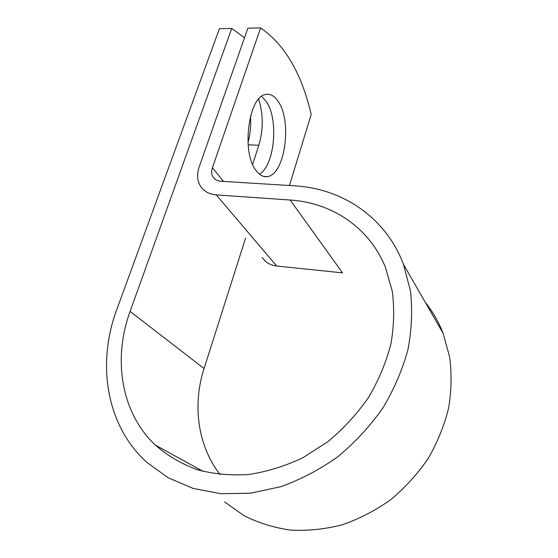 <?xml version="1.0" encoding="UTF-8"?>
<svg xmlns="http://www.w3.org/2000/svg" width="558" height="558" viewBox="0 0 558 558"><rect width="100%" height="100%" fill="white"/><g stroke="black" fill="none" stroke-linecap="round" stroke-linejoin="round"><path stroke-width="0.84" d="M250.5 116.057C251.149 125.424 250.305 134.255 247.968 142.562M258.696 99.08C263.369 114.271 263.418 129.658 258.842 145.254L252.628 164.303M278.533 101.912C274.934 96.241 270.797 93.744 266.131 94.414C248.568 95.223 241.014 152.934 256.255 170.79C259.623 175.205 263.271 177.144 267.205 176.607C284.566 175.324 292.434 122.362 278.533 101.912M259.449 174.187C274.578 165.587 278.965 119.858 266.382 101.675L261.66 96.381M244.523 37.777L231.744 28.451L130.112 311.406C112.911 358.215 120.528 412.048 155.166 444.984C167.212 455.426 181.036 463.614 196.639 469.543C213.058 473.993 230.377 475.653 248.589 474.523C267.003 471.733 285.117 466.118 302.938 457.7L328.048 441.587C343.582 428.607 357.092 413.876 368.58 397.387C378.673 380.221 386.108 362.477 390.886 344.16C394.06 325.879 394.513 308.19 392.253 291.109L385.397 267.268C369.075 226.973 331.382 202.638 290.181 200.022L216.239 194.881C209.048 194.247 203.761 191.282 200.371 185.988C197.162 180.471 196.758 174.152 199.15 167.037L247.905 28.144L260.607 27.9L212.41 167.763C211.294 171.146 211.468 174.152 212.947 176.781C214.614 179.474 217.25 180.966 220.849 181.259L294.484 185.821C341.838 188.444 385.585 216.79 403.462 264.332L410.423 290.774C412.564 309.662 411.762 329.171 408.024 349.301C402.548 369.459 394.199 388.975 382.969 407.849C370.219 425.984 355.272 442.201 338.134 456.507C320.041 469.397 300.936 479.462 280.82 486.695L250.549 493.202L220.933 493.718L193.138 488.417L168.181 477.753L146.88 462.387C105.678 425.217 96.792 362.944 116.789 309.571L219.42 28.681L231.744 28.451M220.019 474.53C197.386 445.228 192.426 404.557 204.061 368.538L245.555 238.175M289.456 185.514L311.183 114.411C301.655 73.454 284.796 44.619 260.607 27.9M262.26 257.468C265.475 262.386 270.302 265.231 276.74 266.026L342.549 272.869L290.181 200.022M425.342 302.415C432.715 311.594 438.637 321.903 443.115 333.349L449.622 356.848C451.813 373.49 451.478 390.558 448.625 408.044C444.287 425.482 437.493 442.264 428.23 458.397C417.656 473.847 405.171 487.601 390.781 499.654C375.534 510.479 359.331 518.87 342.173 524.827C324.791 529.256 307.563 531.014 290.495 530.1C273.832 527.68 258.312 522.853 243.93 515.62L224.665 501.97M199.666 470.471L198.927 469.09M258.842 145.254L248.129 144.808M204.061 368.538L130.112 311.406M223.556 181.427L212.41 167.763M276.74 266.026L216.239 194.881M203.217 471.454L155.166 444.984M214.677 178.867L212.947 176.781M443.115 333.349L403.462 264.332M263.641 176.405L267.205 176.607"/></g></svg>
